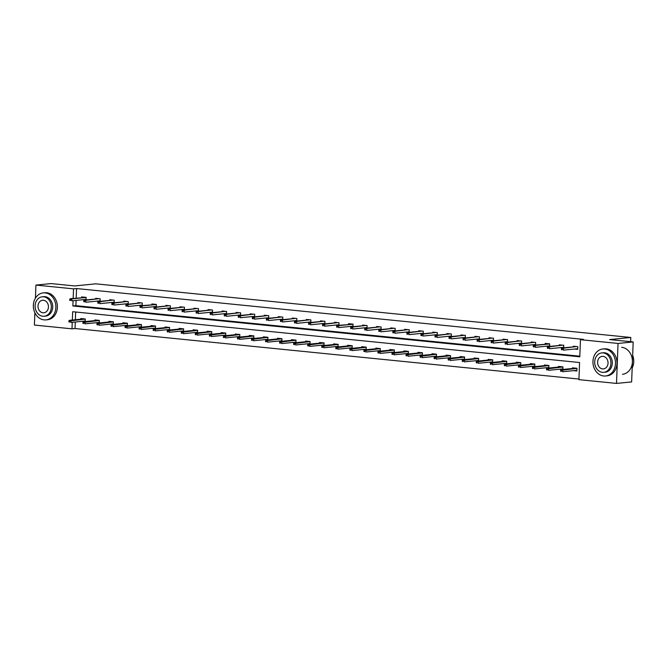 <?xml version="1.0" encoding="UTF-8"?>
<svg xmlns="http://www.w3.org/2000/svg" width="667" height="667" viewBox="0 0 667 667"><rect width="100%" height="100%" fill="white"/><g stroke="black" fill="none" stroke-linecap="round" stroke-linejoin="round"><path stroke-width="1" d="M35.434 298.107L35.935 285.084L51.067 283.583L74.621 285.943L95.798 283.834L630.807 337.469L609.63 339.578L633.175 341.938L631.641 381.916L616.508 383.417L578.914 379.648L579.573 362.523L72.661 311.706L72.336 320.035M75.279 322.003L75.029 328.531L578.931 379.048M75.029 328.531L72.003 328.831L34.401 325.062L34.876 312.765M633.175 341.938L618.042 343.447L616.508 383.417M630.649 341.687L630.807 337.469M100.067 301.367L100.167 298.783L95.664 298.332L95.639 298.999M99.475 301.426L96.74 301.15M128.164 304.185L128.264 301.601L123.762 301.15L123.737 301.817M127.572 304.244L124.837 303.969M156.261 307.003L156.361 304.419L151.859 303.969L151.834 304.636M155.669 307.062L152.935 306.787M184.359 309.813L184.459 307.237L179.957 306.787L179.932 307.454M183.758 309.88L181.032 309.605M212.456 312.631L212.556 310.055L208.054 309.596L208.029 310.263M211.856 312.69L209.13 312.423M240.554 315.449L240.654 312.865L236.151 312.414L236.126 313.081M239.953 315.508L237.227 315.233M268.651 318.267L268.751 315.683L264.249 315.233L264.224 315.9M268.051 318.326L265.324 318.051M296.748 321.085L296.848 318.501L292.346 318.051L292.321 318.718M296.148 321.144L293.413 320.869M324.846 323.904L324.946 321.319L320.443 320.869L320.418 321.536M324.245 323.962L321.511 323.687M352.943 326.722L353.043 324.137L348.541 323.687L348.516 324.354M352.343 326.78L349.608 326.505M381.04 329.531L381.14 326.955L376.638 326.505L376.605 327.172M380.44 329.598L377.705 329.323M409.138 332.349L409.238 329.773L404.727 329.315L404.702 329.982M408.538 332.408L405.803 332.141M437.235 335.168L437.327 332.583L432.825 332.133L432.8 332.8M436.635 335.226L433.9 334.951M465.324 337.986L465.424 335.401L460.922 334.951L460.897 335.618M464.732 338.044L461.998 337.769M493.422 340.804L493.522 338.219L489.019 337.769L488.994 338.436M492.83 340.862L490.095 340.587M521.519 343.622L521.619 341.037L517.117 340.587L517.092 341.254M520.927 343.68L518.192 343.405M549.616 346.44L549.716 343.855L545.214 343.405L545.189 344.072M549.016 346.498L546.29 346.223M574.387 349.041L577.714 349.375L577.814 346.673L573.312 346.223L573.287 346.89M76.105 300.4L75.905 305.678L579.815 356.195M73.078 300.7L72.878 305.978L579.79 356.803L580.448 339.678L583.475 339.378L76.563 288.553L76.196 298.132M563.665 347.849L563.765 345.264L559.263 344.814L559.238 345.481M563.065 347.907L560.338 347.632M535.568 345.031L535.668 342.446L531.165 341.996L531.14 342.663M534.976 345.089L532.241 344.814M507.47 342.213L507.57 339.628L503.068 339.178L503.043 339.845M506.878 342.271L504.144 341.996M479.373 339.395L479.473 336.81L474.971 336.36L474.946 337.027M478.781 339.453L476.046 339.178M451.284 336.577L451.376 333.992L446.873 333.542L446.848 334.209M450.684 336.635L447.949 336.36M423.186 333.758L423.278 331.182L418.776 330.724L418.751 331.391M422.586 333.817L419.851 333.55M395.089 330.94L395.189 328.364L390.679 327.914L390.654 328.581M394.489 330.999L391.754 330.732M366.992 328.122L367.092 325.546L362.59 325.096L362.556 325.763M366.391 328.189L363.657 327.914M338.894 325.313L338.994 322.728L334.492 322.278L334.467 322.945M338.294 325.371L335.559 325.096M310.797 322.495L310.897 319.91L306.395 319.46L306.37 320.127M310.197 322.553L307.462 322.278M282.7 319.676L282.8 317.092L278.297 316.642L278.272 317.309M282.099 319.735L279.365 319.46M254.602 316.858L254.702 314.274L250.2 313.823L250.175 314.49M254.002 316.917L251.276 316.642M226.505 314.04L226.605 311.464L222.103 311.005L222.078 311.672M225.905 314.099L223.178 313.823M198.407 311.222L198.508 308.646L194.005 308.196L193.98 308.863M197.807 311.281L195.081 311.014M170.31 308.404L170.41 305.828L165.908 305.378L165.883 306.045M169.718 308.471L166.983 308.196M142.213 305.594L142.313 303.01L137.811 302.56L137.786 303.227M141.621 305.653L138.886 305.378M114.115 302.776L114.215 300.192L109.713 299.741L109.688 300.408M113.523 302.835L110.789 302.56M86.018 299.958L86.118 297.374L81.616 296.923L81.591 297.59M85.426 300.017L82.691 299.741M35.935 285.084L73.537 288.853L73.17 298.432M76.563 288.553L73.537 288.853M580.448 339.678L618.042 343.447M72.253 322.311L72.003 328.831M75.663 312.006L75.363 319.735M80.765 319.201L80.79 318.534L85.293 318.984L85.193 321.561M84.592 321.627L81.858 321.352M94.814 320.61L94.839 319.943L99.341 320.393L99.241 322.97M98.641 323.036L95.906 322.761M108.863 322.019L108.888 321.352L113.39 321.802L113.29 324.379M112.69 324.437L109.955 324.17M122.911 323.42L122.936 322.753L127.439 323.212L127.339 325.788M126.738 325.846L124.004 325.579M136.96 324.829L136.985 324.162L141.487 324.621L141.387 327.197M140.787 327.255L138.052 326.98M151.009 326.238L151.034 325.571L155.536 326.021L155.436 328.606M154.836 328.664L152.101 328.389M165.049 327.647L165.083 326.98L169.585 327.43L169.485 330.015M168.884 330.073L166.15 329.798M179.098 329.056L179.131 328.389L183.633 328.839L183.533 331.424M182.933 331.482L180.198 331.207M193.147 330.465L193.172 329.798L197.682 330.248L197.582 332.833M196.982 332.891L194.247 332.616M207.195 331.874L207.22 331.207L211.722 331.657L211.631 334.242M211.03 334.3L208.296 334.025M221.244 333.283L221.269 332.616L225.771 333.066L225.679 335.651M225.079 335.709L222.344 335.434M235.293 334.692L235.318 334.025L239.82 334.475L239.728 337.06M239.128 337.118L236.393 336.843M249.341 336.101L249.366 335.434L253.869 335.885L253.768 338.469M253.177 338.528L250.442 338.252M263.39 337.51L263.415 336.843L267.917 337.294L267.817 339.878M267.225 339.937L264.491 339.661M277.439 338.919L277.464 338.252L281.966 338.703L281.866 341.287M281.274 341.346L278.539 341.07M291.487 340.328L291.512 339.661L296.015 340.112L295.915 342.688M295.323 342.755L292.588 342.479M305.536 341.737L305.561 341.07L310.063 341.521L309.963 344.097M309.371 344.164L306.637 343.889M319.585 343.138L319.61 342.471L324.112 342.93L324.012 345.506M323.42 345.564L320.685 345.298M333.633 344.547L333.658 343.88L338.161 344.339L338.061 346.915M337.46 346.973L334.734 346.707M347.682 345.956L347.707 345.289L352.209 345.739L352.109 348.324M351.509 348.382L348.783 348.107M361.731 347.365L361.756 346.698L366.258 347.148L366.158 349.733M365.558 349.791L362.831 349.516M375.779 348.774L375.804 348.107L380.307 348.558L380.207 351.142M379.606 351.201L376.88 350.925M389.828 350.183L389.853 349.516L394.355 349.967L394.255 352.551M393.655 352.61L390.929 352.334M403.877 351.592L403.902 350.925L408.404 351.376L408.304 353.96M407.704 354.019L404.977 353.743M417.926 353.001L417.951 352.334L422.453 352.785L422.353 355.369M421.752 355.428L419.026 355.152M431.974 354.41L431.999 353.743L436.501 354.194L436.401 356.778M435.801 356.837L433.075 356.562M446.023 355.819L446.048 355.152L450.55 355.603L450.45 358.187M449.85 358.246L447.115 357.971M460.072 357.229L460.097 356.562L464.599 357.012L464.499 359.596M463.898 359.655L461.164 359.38M474.12 358.638L474.145 357.971L478.648 358.421L478.547 361.005M477.947 361.064L475.212 360.789M488.169 360.047L488.194 359.38L492.696 359.83L492.596 362.406M491.996 362.473L489.261 362.198M502.218 361.456L502.243 360.789L506.745 361.239L506.645 363.815M506.045 363.882L503.31 363.607M516.266 362.865L516.291 362.189L520.794 362.648L520.694 365.224M520.093 365.283L517.359 365.016M530.307 364.265L530.34 363.598L534.842 364.057L534.742 366.633M534.142 366.692L531.407 366.425M544.355 365.674L544.389 365.007L548.891 365.458L548.791 368.042M548.191 368.101L545.456 367.825M558.404 367.083L558.429 366.416L562.94 366.867L562.84 369.451M562.239 369.51L559.505 369.235M572.453 368.492L572.478 367.825L576.98 368.276L576.88 370.977L573.553 370.644M75.905 305.678L72.878 305.978M576.063 348.874L577.722 349.041M562.356 348.658L561.456 348.566L561.414 349.65L562.314 349.741L562.356 348.658L563.515 348.182L561.897 348.024L576.205 346.598L563.515 348.182L563.44 350.125L577.739 348.708M562.314 349.741L561.414 349.65M561.897 348.024L561.456 348.566M576.897 370.644L575.237 370.477M560.622 370.177L560.58 371.252L561.481 371.344L561.522 370.268L560.622 370.177L561.064 369.626L562.69 369.793L562.614 371.736L576.905 370.31M561.522 370.268L576.98 368.367L575.363 368.117M561.064 369.626L575.379 368.201M561.481 371.344L560.58 371.252M632.174 368.009A13.573 11.247 -95.7 0 0 632.658 355.311M603.685 375.988A13.573 11.247 -95.7 0 0 605.553 375.988A13.573 11.247 -95.7 0 0 615.466 362.489A13.573 11.247 -95.7 0 0 604.727 348.983A13.573 11.247 -95.7 0 0 602.86 348.983A13.573 11.247 -95.7 0 0 592.946 362.481A13.573 11.247 -95.7 0 0 603.685 375.988M605.553 375.988L607.062 375.838A13.573 11.247 -95.7 0 0 616.975 362.339A13.573 11.247 -95.7 0 0 606.236 348.833A13.573 11.247 -95.7 0 0 604.377 348.833L602.86 348.983M601.842 352.901L603.235 352.76A9.772 8.096 84.3 0 1 604.577 352.76A9.772 8.096 84.3 0 1 612.314 362.489A9.772 8.096 84.3 0 1 605.169 372.211L603.777 372.344A9.772 8.096 -95.7 0 0 610.922 362.631A9.772 8.096 -95.7 0 0 603.185 352.901A9.772 8.096 -95.7 0 0 601.842 352.901A9.772 8.096 -95.7 0 0 594.706 362.623A9.772 8.096 -95.7 0 0 602.443 372.344A9.772 8.096 -95.7 0 0 603.777 372.344M603.051 356.361A6.295 5.219 -95.7 0 0 602.193 356.361A6.295 5.219 -95.7 0 0 597.59 362.623A6.295 5.219 -95.7 0 0 602.568 368.893A6.295 5.219 -95.7 0 0 603.435 368.893A6.295 5.219 -95.7 0 0 608.037 362.631A6.295 5.219 -95.7 0 0 603.051 356.361M622.494 374.304A13.573 11.247 -95.7 0 0 632.408 360.805A13.573 11.247 -95.7 0 0 621.669 347.29M44.089 319.885A13.573 11.247 -95.7 0 0 45.956 319.885A13.573 11.247 -95.7 0 0 55.87 306.386A13.573 11.247 -95.7 0 0 45.131 292.88A13.573 11.247 -95.7 0 0 43.263 292.88A13.573 11.247 -95.7 0 0 33.35 306.378A13.573 11.247 -95.7 0 0 44.089 319.885M45.956 319.885L47.465 319.735A13.573 11.247 -95.7 0 0 57.387 306.236A13.573 11.247 -95.7 0 0 46.64 292.73A13.573 11.247 -95.7 0 0 44.781 292.73L43.263 292.88M42.254 296.798L43.647 296.657A9.772 8.096 84.3 0 1 44.981 296.657A9.772 8.096 84.3 0 1 52.718 306.386A9.772 8.096 84.3 0 1 45.581 316.108L44.189 316.241A9.772 8.096 -95.7 0 0 51.326 306.528A9.772 8.096 -95.7 0 0 43.588 296.798A9.772 8.096 -95.7 0 0 42.254 296.798A9.772 8.096 -95.7 0 0 35.109 306.512A9.772 8.096 -95.7 0 0 42.846 316.241A9.772 8.096 -95.7 0 0 44.189 316.241M43.463 300.258A6.295 5.219 -95.7 0 0 42.596 300.258A6.295 5.219 -95.7 0 0 37.994 306.52A6.295 5.219 -95.7 0 0 42.98 312.79A6.295 5.219 -95.7 0 0 43.847 312.79A6.295 5.219 -95.7 0 0 48.441 306.528A6.295 5.219 -95.7 0 0 43.463 300.258M562.023 347.465L563.673 347.632M548.307 347.249L547.407 347.157L547.365 348.241L548.266 348.332L548.307 347.249L549.466 346.773L547.849 346.615L562.164 345.189L549.466 346.773L549.391 348.716L563.69 347.299M548.266 348.332L547.365 348.241M547.849 346.615L547.407 347.157M547.974 346.056L549.625 346.223M534.259 345.839L533.358 345.748L533.317 346.832L534.217 346.923L534.259 345.839L535.418 345.364L533.8 345.206L549.716 343.939M549.716 343.947L535.418 345.364L535.343 347.315L549.641 345.89M534.217 346.923L533.317 346.832M533.8 345.206L533.358 345.748M562.848 369.235L561.189 369.068M546.573 368.768L546.531 369.843L547.432 369.935L547.474 368.859L546.573 368.768L547.015 368.217L548.641 368.384L548.566 370.327L562.856 368.901M547.474 368.859L562.931 366.958L561.314 366.708M547.015 368.217L561.331 366.792M547.432 369.935L546.531 369.843M548.799 367.825L547.14 367.659M532.524 367.359L532.483 368.442L533.383 368.526L533.425 367.45L532.524 367.359L532.966 366.808L534.592 366.975L534.517 368.918L548.808 367.492M533.425 367.45L548.883 365.549L547.265 365.299M532.966 366.808L547.282 365.383M533.383 368.526L532.483 368.442M533.925 344.647L535.576 344.814M520.21 344.43L519.31 344.339L519.268 345.423L520.168 345.514L520.21 344.43L521.369 343.955L519.751 343.797L534.067 342.371L521.369 343.955L521.294 345.906L535.593 344.48M520.168 345.514L519.268 345.423M519.751 343.797L519.31 344.339M534.751 366.416L533.091 366.25M518.476 365.95L518.434 367.033L519.335 367.117L519.376 366.041L518.476 365.95L518.918 365.399L520.543 365.566L520.468 367.509L534.759 366.083M519.376 366.041L534.834 364.14L533.216 363.89M518.918 365.399L533.233 363.982M519.335 367.117L518.434 367.033M519.876 343.238L521.527 343.405M506.161 343.021L505.261 342.93L505.219 344.014L506.12 344.105L506.161 343.021L507.32 342.546L505.703 342.388L520.018 340.962L507.32 342.546L507.245 344.497L521.544 343.071M506.12 344.105L505.219 344.014M505.703 342.388L505.261 342.93M520.702 365.007L519.043 364.841M504.427 364.541L504.385 365.624L505.286 365.708L505.328 364.632L504.427 364.541L504.869 363.999L506.495 364.157L506.42 366.1L520.71 364.682M505.328 364.632L520.785 362.731L519.168 362.481M504.869 363.999L519.184 362.573M505.286 365.708L504.385 365.624M505.828 341.829L507.479 341.996M492.113 341.612L491.212 341.529L491.17 342.605L492.071 342.696L492.113 341.612L493.272 341.145L491.654 340.979L505.97 339.553L493.272 341.145L493.196 343.088L507.495 341.662M492.071 342.696L491.17 342.605M491.654 340.979L491.212 341.529M506.653 363.598L504.994 363.44M490.378 363.131L490.337 364.215L491.237 364.307L491.279 363.223L490.378 363.131L490.82 362.59L492.446 362.748L492.371 364.691L506.662 363.273M491.279 363.223L506.737 361.322L505.119 361.072M490.82 362.59L505.136 361.164M491.237 364.307L490.337 364.215M491.779 340.42L493.43 340.587M478.064 340.203L477.163 340.12L477.122 341.196L478.022 341.287L478.064 340.203L479.223 339.736L477.605 339.57L491.921 338.144L479.223 339.736L479.148 341.679L493.447 340.253M478.022 341.287L477.122 341.196M477.605 339.57L477.163 340.12M492.605 362.198L490.945 362.031M476.33 361.722L476.288 362.806L477.188 362.898L477.23 361.814L476.33 361.722L476.772 361.18L478.397 361.339L478.322 363.282L492.613 361.864M477.23 361.814L492.688 359.913L491.07 359.663M476.772 361.18L491.087 359.755M477.188 362.898L476.288 362.806M477.73 339.011L479.381 339.178M464.015 338.803L463.115 338.711L463.073 339.786L463.974 339.878L464.015 338.803L465.174 338.327L463.557 338.161L477.872 336.735L465.174 338.327L465.099 340.27L479.398 338.844M463.974 339.878L463.073 339.786M463.557 338.161L463.115 338.711M478.556 360.789L476.897 360.622M462.281 360.313L462.239 361.397L463.14 361.489L463.181 360.405L462.281 360.313L462.723 359.771L464.349 359.93L464.274 361.873L478.564 360.455M463.181 360.405L478.639 358.512L477.022 358.254M462.723 359.771L477.038 358.346M463.14 361.489L462.239 361.397M463.682 337.602L465.333 337.769M449.967 337.394L449.066 337.302L449.024 338.377L449.925 338.469L449.967 337.394L451.125 336.918L449.508 336.752L463.823 335.326L451.125 336.918L451.05 338.861L465.349 337.435M449.925 338.469L449.024 338.377M449.508 336.752L449.066 337.302M464.507 359.38L462.848 359.213M448.232 358.904L448.191 359.988L449.091 360.08L449.133 358.996L448.232 358.904L448.674 358.362L450.3 358.521L450.225 360.472L464.515 359.046M449.133 358.996L464.591 357.103L462.973 356.845M448.674 358.362L462.99 356.937M449.091 360.08L448.191 359.988M449.633 336.193L451.284 336.36M435.918 335.985L435.017 335.893L434.976 336.968L435.876 337.06L435.918 335.985L437.077 335.509L435.459 335.343L449.775 333.917L437.077 335.509L437.01 337.452L451.301 336.026M435.876 337.06L434.976 336.968M435.459 335.343L435.017 335.893M435.584 334.784L437.244 334.951M421.869 334.576L420.969 334.484L420.927 335.568L421.827 335.651L421.869 334.576L423.036 334.1L421.411 333.934L435.726 332.508L423.036 334.1L422.961 336.043L437.252 334.617M421.827 335.651L420.927 335.568M421.411 333.934L420.969 334.484M421.536 333.375L423.195 333.542M407.82 333.167L406.92 333.075L406.878 334.159L407.779 334.242L407.82 333.167L408.988 332.691L407.362 332.525L421.677 331.107L408.988 332.691L408.913 334.634L423.203 333.208M407.779 334.242L406.878 334.159M407.362 332.525L406.92 333.075M407.487 331.966L409.146 332.133M393.772 331.757L392.871 331.666L392.83 332.75L393.73 332.833L393.772 331.757L394.939 331.282L393.313 331.124L407.629 329.698L394.939 331.282L394.864 333.225L409.154 331.807M393.73 332.833L392.83 332.75M393.313 331.124L392.871 331.666M393.438 330.565L395.097 330.724M379.723 330.348L378.823 330.257L378.781 331.341L379.681 331.432L379.723 330.348L380.89 329.873L379.265 329.715L393.58 328.289L380.89 329.873L380.815 331.816L395.106 330.398M379.681 331.432L378.781 331.341M379.265 329.715L378.823 330.257M379.39 329.156L381.049 329.323M365.674 328.939L364.774 328.848L364.732 329.932L365.633 330.023L365.674 328.939L366.842 328.464L365.216 328.306L379.531 326.88L366.842 328.464L366.767 330.407L381.057 328.989M365.633 330.023L364.732 329.932M365.216 328.306L364.774 328.848M365.341 327.747L367 327.914M351.626 327.53L350.725 327.439L350.684 328.523L351.584 328.614L351.626 327.53L352.793 327.055L351.167 326.897L365.483 325.471L352.793 327.055L352.718 328.998L367.008 327.58M351.584 328.614L350.684 328.523M351.167 326.897L350.725 327.439M351.292 326.338L352.951 326.505M337.577 326.121L336.677 326.03L336.635 327.113L337.535 327.205L337.577 326.121L338.744 325.646L337.118 325.488L353.035 324.22M353.035 324.229L338.744 325.646L338.669 327.597L352.96 326.171M337.535 327.205L336.635 327.113M337.118 325.488L336.677 326.03M337.244 324.929L338.903 325.096M323.528 324.712L322.628 324.621L322.586 325.704L323.487 325.796L323.528 324.712L324.696 324.237L323.07 324.079L337.385 322.653L324.696 324.237L324.621 326.188L338.911 324.762M323.487 325.796L322.586 325.704M323.07 324.079L322.628 324.621M323.195 323.52L324.854 323.687M309.48 323.303L308.579 323.212L308.538 324.295L309.438 324.387L309.48 323.303L310.647 322.828L309.021 322.67L323.337 321.244L310.647 322.828L310.572 324.779L324.862 323.353M309.438 324.387L308.538 324.295M309.021 322.67L308.579 323.212M450.458 357.971L448.799 357.804M434.184 357.495L434.142 358.579L435.042 358.671L435.084 357.587L434.184 357.495L434.634 356.953L436.251 357.112L436.176 359.063L450.467 357.637M435.084 357.587L450.542 355.694L448.924 355.436M434.634 356.953L448.941 355.528M435.042 358.671L434.142 358.579M436.41 356.562L434.751 356.395M420.135 356.095L420.093 357.17L420.994 357.262L421.035 356.178L420.135 356.095L420.585 355.544L422.203 355.703L422.128 357.654L436.426 356.228M421.035 356.178L436.493 354.285M436.493 354.277L434.876 354.035M420.585 355.544L434.892 354.119M420.994 357.262L420.093 357.17M422.361 355.152L420.702 354.986M406.086 354.686L406.045 355.761L406.945 355.853L406.987 354.769L406.086 354.686L406.536 354.135L408.154 354.302L408.079 356.245L422.378 354.819M406.987 354.769L422.453 352.876L420.827 352.626M406.536 354.135L420.844 352.71M406.945 355.853L406.045 355.761M408.312 353.743L406.653 353.577M392.038 353.277L392.004 354.352L392.905 354.444L392.938 353.36L392.038 353.277L392.488 352.726L394.105 352.893L394.03 354.836L408.329 353.41M392.938 353.36L408.404 351.467L406.778 351.217M392.488 352.726L406.795 351.301M392.905 354.444L392.004 354.352M394.264 352.334L392.605 352.168M377.997 351.868L377.956 352.943L378.856 353.035L378.898 351.959L377.997 351.868L378.439 351.317L380.057 351.484L379.982 353.427L394.28 352.001M378.898 351.959L394.355 350.058L392.73 349.808M378.439 351.317L392.746 349.892M378.856 353.035L377.956 352.943M380.215 350.925L378.556 350.759M363.949 350.458L363.907 351.534L364.807 351.626L364.849 350.55L363.949 350.458L364.39 349.908L366.008 350.075L365.933 352.018L380.232 350.592M364.849 350.55L380.307 348.649L378.681 348.399M364.39 349.908L378.698 348.482M364.807 351.626L363.907 351.534M366.166 349.516L364.507 349.35M349.9 349.049L349.858 350.125L350.759 350.217L350.8 349.141L349.9 349.049L350.342 348.499L351.959 348.666L351.884 350.609L366.183 349.183M350.8 349.141L366.258 347.24L364.632 346.99M350.342 348.499L364.649 347.073M350.759 350.217L349.858 350.125M352.118 348.107L350.467 347.941M335.851 347.64L335.809 348.724L336.71 348.808L336.752 347.732L335.851 347.64L336.293 347.09L337.911 347.257L337.835 349.2L352.134 347.774M336.752 347.732L352.209 345.831L350.584 345.581M336.293 347.09L350.609 345.664M336.71 348.808L335.809 348.724M338.069 346.698L336.418 346.532M321.802 346.231L321.761 347.315L322.661 347.399L322.703 346.323L321.802 346.231L322.244 345.681L323.862 345.848L323.787 347.79L338.086 346.365M322.703 346.323L338.161 344.422L336.535 344.172M322.244 345.681L336.56 344.264M322.661 347.399L321.761 347.315M324.02 345.289L322.369 345.122M307.754 344.822L307.712 345.906L308.613 345.99L308.654 344.914L307.754 344.822L308.196 344.28L309.813 344.439L309.738 346.381L324.037 344.964M308.654 344.914L324.112 343.013L322.486 342.763M308.196 344.28L322.511 342.855M308.613 345.99L307.712 345.906M309.146 322.111L310.805 322.278M295.431 321.894L294.531 321.811L294.489 322.886L295.389 322.978L295.431 321.894L296.598 321.419L294.972 321.261L309.288 319.835L296.598 321.419L296.523 323.37L310.814 321.944M295.389 322.978L294.489 322.886M294.972 321.261L294.531 321.811M309.972 343.88L308.321 343.722M293.705 343.413L293.663 344.497L294.564 344.589L294.606 343.505L293.705 343.413L294.147 342.871L295.764 343.03L295.689 344.972L309.988 343.555M294.606 343.505L310.063 341.604L308.437 341.354M294.147 342.871L308.462 341.446M294.564 344.589L293.663 344.497M295.097 320.702L296.757 320.869M281.382 320.485L280.482 320.402L280.44 321.477L281.341 321.569L281.382 320.485L282.55 320.018L280.924 319.852L295.239 318.426L282.55 320.018L282.475 321.961L296.765 320.535M281.341 321.569L280.44 321.477M280.924 319.852L280.482 320.402M295.923 342.479L294.272 342.313M279.656 342.004L279.615 343.088L280.515 343.18L280.557 342.096L279.656 342.004L280.098 341.462L281.716 341.621L281.641 343.563L295.94 342.146M280.557 342.096L296.015 340.195L294.397 339.945M280.098 341.462L294.414 340.037M280.515 343.18L279.615 343.088M281.049 319.293L282.708 319.46M267.334 319.084L266.433 318.993L266.391 320.068L267.292 320.16L267.334 319.084L268.501 318.609L266.883 318.442L281.191 317.017L268.501 318.609L268.426 320.552L282.716 319.126M267.292 320.16L266.391 320.068M266.883 318.442L266.433 318.993M281.874 341.07L280.223 340.904M265.608 340.595L265.566 341.679L266.466 341.771L266.508 340.687L265.608 340.595L266.05 340.053L267.667 340.212L267.592 342.154L281.891 340.737M266.508 340.687L281.966 338.794L280.348 338.536M266.05 340.053L280.365 338.628M266.466 341.771L265.566 341.679M267 317.884L268.659 318.051M253.285 317.675L252.384 317.584L252.343 318.659L253.243 318.751L253.285 317.675L254.452 317.2L252.835 317.033L267.142 315.608L254.452 317.2L254.377 319.143L268.676 317.717M253.243 318.751L252.343 318.659M252.835 317.033L252.384 317.584M267.826 339.661L266.175 339.495M251.559 339.186L251.517 340.27L252.418 340.362L252.46 339.278L251.559 339.186L252.001 338.644L253.618 338.803L253.543 340.754L267.842 339.328M252.46 339.278L267.917 337.385L266.3 337.127M252.001 338.644L266.316 337.219M252.418 340.362L251.517 340.27M252.951 316.475L254.611 316.642M239.236 316.266L238.336 316.175L238.294 317.25L239.195 317.342L239.236 316.266L240.403 315.791L238.786 315.624L253.093 314.199L240.403 315.791L240.328 317.734L254.627 316.308M239.195 317.342L238.294 317.25M238.786 315.624L238.336 316.175M253.777 338.252L252.126 338.086M237.51 337.777L237.469 338.861L238.369 338.953L238.411 337.869L237.51 337.777L237.952 337.235L239.57 337.394L239.503 339.345L253.793 337.919M238.411 337.869L253.869 335.976L252.251 335.718M237.952 337.235L252.268 335.809M238.369 338.953L237.469 338.861M238.903 315.066L240.562 315.233M225.196 314.857L224.287 314.766L224.254 315.841L225.154 315.933L225.196 314.857L226.355 314.382L224.737 314.215L239.044 312.79L226.355 314.382L226.28 316.325L240.579 314.899M225.154 315.933L224.254 315.841M224.737 314.215L224.287 314.766M239.736 336.843L238.077 336.677M223.462 336.368L223.42 337.452L224.32 337.544L224.362 336.46L223.462 336.368L223.904 335.826L225.529 335.985L225.454 337.936L239.745 336.51M224.362 336.46L239.82 334.567M239.82 334.559L238.202 334.317M223.904 335.826L238.219 334.4M224.32 337.544L223.42 337.452M224.854 313.657L226.513 313.823M211.147 313.448L210.247 313.357L210.205 314.44L211.105 314.524L211.147 313.448L212.306 312.973L210.689 312.806L224.996 311.389L212.306 312.973L212.231 314.916L226.53 313.49M211.105 314.524L210.205 314.44M210.689 312.806L210.247 313.357M225.688 335.434L224.029 335.268M209.413 334.967L209.371 336.043L210.272 336.135L210.313 335.051L209.413 334.967L209.855 334.417L211.481 334.584L211.406 336.527L225.696 335.101M210.313 335.051L225.771 333.158L224.154 332.908M209.855 334.417L224.17 332.991M210.272 336.135L209.371 336.043M210.805 312.248L212.465 312.414M197.099 312.039L196.198 311.948L196.156 313.031L197.057 313.115L197.099 312.039L198.257 311.564L196.64 311.406L210.947 309.98L198.257 311.564L198.182 313.507L212.481 312.089M197.057 313.115L196.156 313.031M196.64 311.406L196.198 311.948M211.639 334.025L209.98 333.859M195.364 333.558L195.323 334.634L196.223 334.726L196.265 333.642L195.364 333.558L195.806 333.008L197.432 333.175L197.357 335.117L211.647 333.692M196.265 333.642L211.722 331.749L210.105 331.499M195.806 333.008L210.122 331.582M196.223 334.726L195.323 334.634M196.765 310.847L198.416 311.005M183.05 310.63L182.149 310.539L182.108 311.622L183.008 311.714L183.05 310.63L184.209 310.155L182.591 309.997L196.898 308.571L184.209 310.155L184.134 312.098L198.433 310.68M183.008 311.714L182.108 311.622M182.591 309.997L182.149 310.539M197.59 332.616L195.931 332.449M181.316 332.149L181.274 333.225L182.174 333.317L182.216 332.241L181.316 332.149L181.757 331.599L183.383 331.766L183.308 333.708L197.599 332.283M182.216 332.241L197.674 330.34L196.056 330.09M181.757 331.599L196.073 330.173M182.174 333.317L181.274 333.225M182.716 309.438L184.367 309.605M169.001 309.221L168.101 309.129L168.059 310.213L168.959 310.305L169.001 309.221L170.16 308.746L168.543 308.588L182.858 307.162L170.16 308.746L170.085 310.689L184.384 309.271M168.959 310.305L168.059 310.213M168.543 308.588L168.101 309.129M183.542 331.207L181.883 331.04M167.267 330.74L167.225 331.816L168.126 331.908L168.167 330.832L167.267 330.74L167.709 330.19L169.335 330.357L169.26 332.299L183.55 330.874M168.167 330.832L183.625 328.931L182.008 328.681M167.709 330.19L182.024 328.764M168.126 331.908L167.225 331.816M168.668 308.029L170.318 308.196M154.952 307.812L154.052 307.72L154.01 308.804L154.911 308.896L154.952 307.812L156.111 307.337L154.494 307.179L168.809 305.753L156.111 307.337L156.036 309.28L170.335 307.862M154.911 308.896L154.01 308.804M154.494 307.179L154.052 307.72M169.493 329.798L167.834 329.631M153.218 329.331L153.177 330.407L154.077 330.498L154.119 329.423L153.218 329.331L153.66 328.781L155.286 328.948L155.211 330.89L169.501 329.465M154.119 329.423L169.576 327.522L167.959 327.272M153.66 328.781L167.976 327.355M154.077 330.498L153.177 330.407M154.619 306.62L156.27 306.787M140.904 306.403L140.003 306.311L139.962 307.395L140.862 307.487L140.904 306.403L142.063 305.928L140.445 305.769L156.361 304.502M156.361 304.511L142.063 305.928L141.988 307.879L156.286 306.453M140.862 307.487L139.962 307.395M140.445 305.769L140.003 306.311M155.444 328.389L153.785 328.222M139.17 327.922L139.128 328.998L140.028 329.089L140.07 328.014L139.17 327.922L139.611 327.372L141.237 327.539L141.162 329.481L155.453 328.056M140.07 328.014L155.528 326.113L153.91 325.863M139.611 327.372L153.927 325.946M140.028 329.089L139.128 328.998M140.57 305.211L142.221 305.378M126.855 304.994L125.955 304.902L125.913 305.986L126.813 306.078L126.855 304.994L128.014 304.519L126.396 304.36L140.712 302.935L128.014 304.519L127.939 306.47L142.238 305.044M126.813 306.078L125.913 305.986M126.396 304.36L125.955 304.902M141.396 326.98L139.737 326.813M125.121 326.513L125.079 327.597L125.98 327.68L126.021 326.605L125.121 326.513L125.563 325.963L127.189 326.13L127.114 328.072L141.404 326.647M126.021 326.605L141.479 324.704L139.862 324.454M125.563 325.963L139.878 324.546M125.98 327.68L125.079 327.597M126.522 303.802L128.172 303.969M112.806 303.585L111.906 303.493L111.864 304.577L112.765 304.669L112.806 303.585L113.965 303.11L112.348 302.951L126.663 301.526L113.965 303.11L113.89 305.061L128.189 303.635M112.765 304.669L111.864 304.577M112.348 302.951L111.906 303.493M127.347 325.571L125.688 325.404M111.072 325.104L111.03 326.188L111.931 326.271L111.973 325.196L111.072 325.104L111.514 324.562L113.14 324.721L113.065 326.663L127.355 325.246M111.973 325.196L127.43 323.295L125.813 323.045M111.514 324.562L125.83 323.136M111.931 326.271L111.03 326.188M112.473 302.393L114.124 302.56M98.758 302.176L97.857 302.093L97.816 303.168L98.716 303.26L98.758 302.176L99.917 301.701L98.299 301.542L112.615 300.117L99.917 301.701L99.842 303.652L114.14 302.226M98.716 303.26L97.816 303.168M98.299 301.542L97.857 302.093M113.298 324.162L111.639 324.004M97.023 323.695L96.982 324.779L97.882 324.871L97.924 323.787L97.023 323.695L97.465 323.153L99.091 323.312L99.016 325.254L113.307 323.837M97.924 323.787L113.382 321.886L111.764 321.636M97.465 323.153L111.781 321.727M97.882 324.871L96.982 324.779M98.424 300.984L100.075 301.15M84.709 300.767L83.809 300.684L83.767 301.759L84.667 301.851L84.709 300.767L85.868 300.3L84.25 300.133L98.566 298.708L85.868 300.3L85.793 302.243L100.092 300.817M84.667 301.851L83.767 301.759M84.25 300.133L83.809 300.684M99.25 322.761L97.59 322.595M82.975 322.286L82.933 323.37L83.834 323.462L83.875 322.378L82.975 322.286L83.417 321.744L85.043 321.903L84.967 323.845L99.258 322.428M83.875 322.378L99.333 320.477L97.716 320.227M83.417 321.744L97.732 320.318M83.834 323.462L82.933 323.37M84.376 299.575L86.026 299.741M70.66 299.366L69.76 299.275L69.718 300.35L70.619 300.442L70.66 299.366L71.819 298.891L70.202 298.724L86.118 297.457M86.118 297.465L71.819 298.891L71.753 300.834L86.043 299.408M70.619 300.442L69.718 300.35M70.202 298.724L69.76 299.275M85.201 321.352L83.542 321.186M68.926 320.877L68.884 321.961L69.785 322.053L69.827 320.969L68.926 320.877L69.376 320.335L70.994 320.493L70.919 322.436L85.209 321.019M69.827 320.969L85.284 319.076L83.667 318.818M69.376 320.335L83.683 318.909M69.785 322.053L68.884 321.961"/></g></svg>
